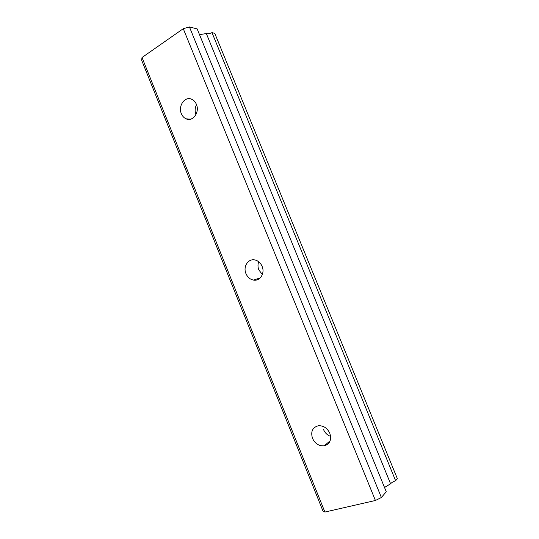 <?xml version="1.0" encoding="UTF-8"?>
<svg xmlns="http://www.w3.org/2000/svg" width="539" height="539" viewBox="0 0 539 539"><rect width="100%" height="100%" fill="white"/><g stroke="black" fill="none" stroke-linecap="round" stroke-linejoin="round"><path stroke-width="0.81" d="M323.521 429.563C324.983 432.918 327.348 435.202 330.623 436.401M312.479 438.322C315.086 443.685 318.994 446.184 324.202 445.834C329.881 444.102 331.754 439.918 329.821 433.275C327.294 428.074 323.508 425.561 318.475 425.729C312.526 427.319 310.525 431.517 312.479 438.322M181.367 113.709C182.398 116.168 183.974 117.879 186.09 118.836C192.753 122.158 199.949 112.213 196.398 104.357C195.401 101.986 193.899 100.315 191.891 99.338C185.093 95.747 177.803 105.86 181.367 113.709M258.713 261.765C257.723 264.413 257.757 267.128 258.835 269.918L262.352 274.533M245.959 273.623C247.522 277.187 249.995 279.337 253.384 280.071C259.906 281.526 265.201 273.32 262.109 266.354C260.6 262.917 258.228 260.788 254.994 259.98C248.29 258.255 242.833 266.61 245.959 273.623M187.518 118.924L187.673 119.308M329.787 441.677L329.336 441.515M259.313 278.697L258.922 278.367M183.267 28.695L375.413 500.488L324.902 512.05L142.013 57.518L183.267 28.695L189.438 26.95L381.383 497.504L386.261 491.75L197.159 28.897L189.438 26.95M384.516 487.485L390.58 483.779C391.402 482.735 393.079 481.711 395.613 480.707L397.358 478.652L214.771 33.344L211.995 32.643C209.59 33.661 207.704 33.964 206.336 33.553L199.511 34.651M375.413 500.488L381.383 497.504M142.013 57.518L141.642 60.227L322.935 510.952L324.902 512.05M196.533 104.694C194.896 107.901 194.687 111.223 195.92 114.652M395.613 480.707L211.995 32.643M390.58 483.779L206.336 33.553M324.202 445.834L330.144 440.835M186.09 118.836L190.766 119.126M253.384 280.071L260.148 277.989M188.738 119.402L188.569 118.991"/></g></svg>
